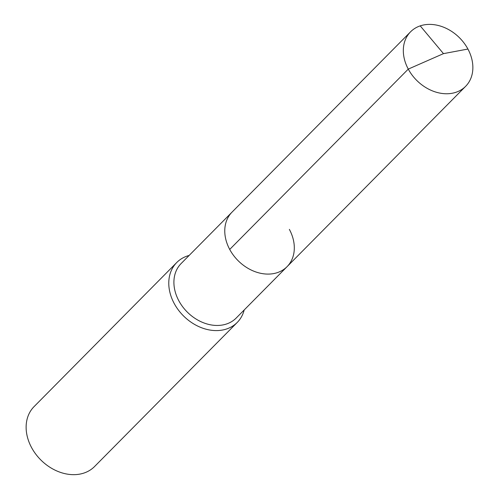 <?xml version="1.0" encoding="UTF-8"?>
<svg xmlns="http://www.w3.org/2000/svg" width="499" height="499" viewBox="0 0 499 499"><rect width="100%" height="100%" fill="white"/><g stroke="black" fill="none" stroke-linecap="round" stroke-linejoin="round"><path stroke-width="0.75" d="M289.364 229.378A38.741 30.196 -135.3 0 1 287.068 266.666A38.741 30.196 -135.3 0 1 229.715 249.438A38.741 30.196 44.7 0 1 232.01 212.15A38.741 30.196 44.7 0 0 229.715 249.438A38.741 30.196 -135.3 0 0 287.068 266.666L465.623 86.333A38.741 30.196 -135.3 0 1 408.269 69.105L229.715 249.438M287.068 266.666L236.202 318.038A38.741 30.196 -135.3 0 1 178.854 300.81A38.741 30.196 44.7 0 1 181.143 263.522L410.565 31.817A38.741 30.196 44.7 0 0 408.269 69.105L443.48 53.636L467.919 49.045A38.741 30.196 44.7 0 0 410.565 31.817M189.133 255.451A42.571 33.177 44.7 0 0 176.733 262.53A42.571 33.177 44.7 0 0 174.213 303.504A42.571 33.177 -135.3 0 0 237.237 322.435A42.571 33.177 -135.3 0 0 244.192 309.966M237.237 322.435L94.592 466.503A42.571 33.177 -135.3 0 1 31.562 447.572A42.571 33.177 44.7 0 1 34.088 406.598L176.733 262.53M420.214 25.867L443.48 53.636L467.919 49.045A38.741 30.196 -135.3 0 1 465.623 86.333"/></g></svg>
